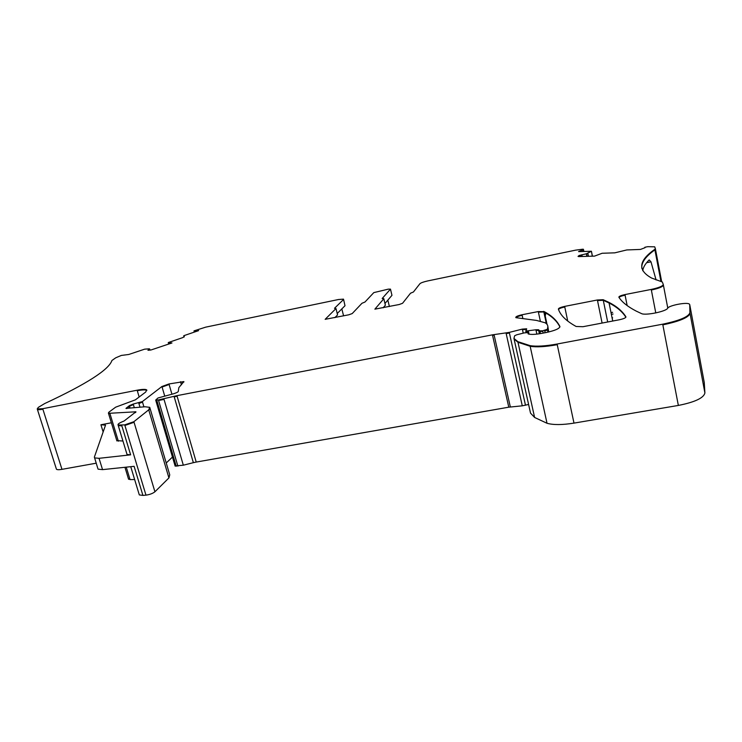 <?xml version="1.0" encoding="UTF-8"?>
<svg xmlns="http://www.w3.org/2000/svg" width="742" height="742" viewBox="0 0 742 742"><rect width="100%" height="100%" fill="white"/><g stroke="black" fill="none" stroke-linecap="round" stroke-linejoin="round"><path stroke-width="1.11" d="M111.365 422.782L100.931 424.758L105.522 425.147L94.373 457.109L97.833 468.452M134.645 479.527L130.045 479.582L128.468 478.896M642.739 270.728C643.184 267.287 645.336 263.679 649.194 259.904L650.994 261.824L646.625 262.705M656.067 279.938L650.994 261.824M341.83 308.895L343.592 315.86M168.684 344.084L168.276 342.554L182.551 337.675L184.359 336.683L183.691 335.838L184.201 335.56L198.615 330.635L193.987 330.876L194.339 332.101M171.04 343.277L168.406 342.99M96.2 463.193L61.976 469.343C58.961 469.862 57.115 469.816 56.438 469.222L56.29 468.731M122.949 441.008L116.809 440.637M145.97 495.146L124.906 425.463L134.052 422.281L154.93 491.779C152.778 493.476 149.791 494.589 145.97 495.146L142.928 495.415L139.31 494.914L139.116 494.274M94.549 457.897L99.038 458.315L102.544 469.63L98.046 469.148M102.544 469.63L134.117 466.328L142.928 495.415M99.038 458.315L130.629 454.827L127.04 454.494L126.863 453.928M150.199 408.879L169.751 474.852L168.926 477.922L154.93 491.779M193.356 462.674L196.222 462.062L177.106 396.219L174.212 396.868L193.356 462.674L183.33 465.197L175.103 465.939M510.338 406.968L494.153 335.189L492.577 335.449L508.78 407.182L522.285 405.818L528.601 404.473M678.355 405.438L662.847 324.857C679.551 321.332 688.622 317.53 690.041 313.439L704.9 392.982C703.685 398.009 694.837 402.164 678.355 405.438L573.993 423.116C562.325 424.981 553.328 425.036 547.021 423.274L534.611 417.468L530.521 413.127L513.946 338.408L514.651 335.755L516.729 334.79L524.353 332.87L528.026 332.62L528.137 333.891C530.697 334.716 535.205 334.54 541.66 333.381L546.325 332.49C555.164 330.542 559.681 328.548 559.895 326.499C556.936 320.563 551.733 315.619 544.294 311.668L538.284 311.566L522.043 314.747C517.424 315.814 515.365 316.788 515.866 317.659L536.475 320.414L544.953 322.714C547.197 323.929 548.125 325.497 547.744 327.398L547.327 329.318L542.699 330.793L539.796 330.867L538.497 329.736L535.9 329.763L525.837 331.08L526.681 328.799L522.34 329.105L509.272 332.397L492.447 334.846L176.948 395.662L158.408 399.929L155.69 400.068L158.009 397.972L173.776 393.714C177.069 392.611 178.581 391.739 178.321 391.108L178.841 387.639L183.877 381.592L168.953 383.966L161.923 386.508L142.353 401.589L133.217 404.047L129.349 405.67L125.955 408.406L145.033 406.764L149.736 407.33L148.725 409.834L133.875 421.697L124.73 424.878L118.099 425.055C117.514 424.127 119.49 422.792 124.025 421.048L135.944 411.801L109.844 413.257L108.406 413.071L108.833 412.227L115.659 407.173L135.396 399.836L145.71 392.036L146.703 389.884C145.469 389.123 142.279 389.235 137.131 390.209L42.721 408.712L37.23 408.916L38.343 407.358L44.668 403.565C86.526 384.059 108.935 369.702 111.921 360.482L115.752 357.792L121.326 355.437L128.737 354.481L144.634 349.167L149.086 348.814L149.661 348.944L147.955 350.289L151.08 349.955L171.968 342.962L168.276 342.554M704.26 382.492L704.9 392.982M383.169 307.791L385.376 305.194L383.818 298.748L374.877 309.154L399.159 304.526L402.554 303.293L410.53 293.211L413.424 291.996L419.926 283.704C420.983 282.785 423.571 281.867 427.689 280.94L575.56 250.156L582.72 249.21L583.444 249.275L582.628 249.906L578.584 251.621L591.42 251.25L586.514 253.736L579.15 255.498L578.046 256.37L579.001 256.593L594.565 256.111L602.133 253.263L614.821 252.837L626.786 249.943L640.476 249.433L645.067 247.68L644.835 247.272L647.729 246.687L654.704 246.817L655.344 248.57L654.796 249.34C638.528 260.711 637.461 270.273 651.606 278.046L662.337 281.997L663.283 284.492C662.847 286.124 658.84 287.775 651.235 289.426L624.968 294.574C620.887 295.474 618.856 296.355 618.865 297.208C621.954 302.068 627.741 306.696 636.2 311.093L641.45 313.569C645.345 315.758 666.381 311.454 667.726 308.18C668.867 305.5 686.109 302.077 689.17 303.932L689.726 304.6L689.921 312.772C688.493 316.853 679.431 320.655 662.717 324.18L557.094 344.028C545.287 346.152 536.262 346.681 530.02 345.624L517.833 341.645L513.946 338.408M384.977 303.469L391.962 295.325L390.478 289.111M387.834 300.13L389.402 306.52M336.098 308.997L337.564 314.923L334.855 317.65M337.239 313.476L345.002 305.732L343.694 299.889M197.372 331.071L196.435 330.867L197.65 330.969M603.163 299.712L597.384 299.981L564.653 306.4C560.664 307.281 558.578 308.162 558.374 309.043C560.331 315.22 566.248 321.036 576.144 326.489L582.999 326.703L619.273 319.783C623.734 318.81 625.942 317.826 625.914 316.815C622.297 311.093 616.639 306.288 608.95 302.384L603.163 299.712L607.679 321.991M166.236 462.989L172.487 457.044M508.78 407.182L196.222 462.062M193.987 330.876L205.71 327.148L338.51 299.508L343.5 299.137L343.453 299.601L334.503 308.282L335.94 308.589L325.154 319.32L348.777 314.803L352.218 313.569L361.966 303.274L364.943 302.05L373.81 292.608L388.316 289.139L390.459 289.148L382.176 298.497L383.8 298.646L385.376 305.194M545.166 312.67L544.823 314.126M612.651 317.808L612.094 317.901M611.046 312.725L612.586 312.345M611.389 314.404L613.031 314.033M126.261 467.145L130.045 479.582M545.899 313.078L545.222 315.962M602.096 323.058L597.505 300.566L603.283 300.306L609.08 302.986C616.667 306.845 622.269 311.594 625.896 317.224M558.503 309.433C559.143 308.561 561.23 307.745 564.773 306.984L567.741 321.091M183.691 335.838L184.035 337.044M37.23 408.916L37.397 409.417C38.027 409.862 39.855 409.797 42.888 409.222L61.976 469.343M56.438 469.222L37.267 409.027M100.931 424.758L103.147 431.965M146.703 389.884L146.86 390.413C145.618 389.643 142.427 389.754 137.289 390.728L139.153 396.989M108.406 413.071L110.011 413.804L118.349 441.193M116.902 440.952L108.49 413.34M135.795 412.255L135.313 412.645M118.099 425.055L118.275 425.63L121.846 425.843L130.629 454.827M127.04 454.494L118.126 425.12M150.088 408.072L148.892 410.4L168.926 477.922M126.363 408.508L126.984 408.471M126.734 407.655L126.901 408.202L128.078 407.506L128.292 408.239M130.026 407.915L129.516 406.208L129.423 408.026M129.349 405.67L129.516 406.208L133.384 404.594L134.246 407.469M143.911 406.839L142.51 402.136L138.893 403.472L139.978 407.098M164.724 396.061L162.081 387.036L169.111 384.495L171.949 394.262M183.868 382.028L180.668 382.232L181.4 384.783M155.69 400.068L156.914 400.671L176.244 466.282M175.158 466.134L155.801 400.457M183.33 465.197L164.047 399.428L158.565 400.476L177.895 466.152M525.484 405.262L509.411 333.01L506.183 333.631L522.285 405.818M526.625 329.327L522.47 329.717L523.231 333.158M525.883 331.628L526.087 332.546M525.837 331.08L525.967 331.693L528.527 331.665L529.065 334.16M526.152 332.537L525.744 331.015M536.846 334.113L536.039 330.375L538.701 330.403L539.434 333.761M543.2 333.084L542.838 331.414L539.861 331.442L540.334 333.622M547.93 332.156L547.457 329.94L544.739 331.053L545.101 332.722M547.809 326.165L548.728 331.98M515.894 317.678C516.794 316.806 518.881 316.027 522.173 315.322L522.906 318.661M540.334 321.082L538.404 312.141L543.83 311.937L546.344 323.651M543.701 311.352L544.424 312.252C551.788 316.175 556.964 321.073 559.941 326.944M528.248 333.306L528.397 333.983M573.993 423.116L557.242 344.687C545.435 346.811 536.401 347.339 530.159 346.273L547.021 423.274M530.02 345.624L530.159 346.273L517.972 342.285L514.085 339.029M689.819 305.083L704.297 382.705M619.014 297.44C619.774 296.615 621.796 295.863 625.089 295.168L627.157 305.593M667.781 308.097L663.394 285.076C662.958 286.718 658.952 288.369 651.355 290.02L655.78 312.938M641.839 268.391C641.171 262.705 645.521 256.528 654.898 249.85L660.955 281.561M654.796 249.34L654.898 249.85L655.446 249.08L661.688 281.774M578.213 256.537L579.252 255.981L579.372 256.584M579.641 256.574L579.502 255.888L581.969 255.202L582.229 256.491M587.052 256.342L586.616 254.218L586.681 256.361M588.452 256.305L587.924 253.718L588.35 256.305M591.43 251.325L592.311 256.185M583.481 249.46L582.72 250.369L582.962 251.529M391.962 295.325L390.459 289.148M335.978 308.542L337.564 314.923M343.583 299.453L345.002 305.732M597.505 300.566L597.384 299.981M564.773 306.984L564.653 306.4M149.791 349.324L150.06 350.159M42.888 409.222L42.721 408.712M137.289 390.728L137.131 390.209M110.011 413.804L109.844 413.257M135.192 412.246L135.025 411.689M121.846 425.843L121.669 425.259M124.906 425.463L124.73 424.878M134.052 422.281L133.875 421.697M148.892 410.4L148.725 409.834M128.078 407.506L127.912 406.959M129.043 406.764L128.876 406.226M133.384 404.594L133.217 404.047M138.893 403.472L138.735 402.925M142.51 402.136L142.353 401.589M162.081 387.036L161.923 386.508M169.111 384.495L168.953 383.966M180.668 382.232L180.51 381.703M156.914 400.671L156.757 400.123M158.565 400.476L158.408 399.929M164.047 399.428L163.889 398.871M174.212 396.868L174.055 396.311M177.106 396.219L176.948 395.662M492.577 335.449L492.447 334.846M494.153 335.189L494.024 334.586M506.183 333.631L506.044 333.019M509.411 333.01L509.272 332.397M522.47 329.717L522.34 329.105M528.527 331.665L528.387 331.053M536.039 330.375L535.9 329.763M538.701 330.403L538.571 329.782M539.861 331.442L539.722 330.821M542.838 331.414L542.699 330.793M544.739 331.053L544.609 330.431M547.457 329.94L547.327 329.318M547.874 328.01L547.744 327.398M522.173 315.322L522.043 314.747M538.404 312.141L538.284 311.566M528.285 333.464L528.156 332.852M557.242 344.687L557.094 344.028M662.847 324.857L662.717 324.18M690.041 313.439L689.921 312.772M689.847 305.25L689.726 304.6M625.089 295.168L624.968 294.574M651.355 290.02L651.235 289.426M663.394 285.076L663.283 284.492M655.446 249.08L655.344 248.57M579.252 255.981L579.15 255.498M579.502 255.888L579.4 255.406M581.969 255.202L581.867 254.729M586.263 254.311L586.161 253.838M586.616 254.218L586.514 253.736M587.831 253.764L587.738 253.282M587.924 253.718L587.831 253.245M591.439 251.863L591.337 251.39M579.233 251.659L579.14 251.195M582.72 250.369L582.628 249.906M195.248 331.795L194.385 331.322L194.58 332.017M611.037 312.66L612.595 312.289M124.934 467.284L128.579 479.258M608.95 302.384L612.725 321.036M130.74 466.681L139.31 494.914M538.497 329.736L539.378 333.77M539.796 330.867L540.389 333.603M544.294 311.668L547.021 324.337M517.833 341.645L534.611 417.468M591.532 251.788L592.431 256.175M583.574 249.924L583.898 251.492"/></g></svg>
